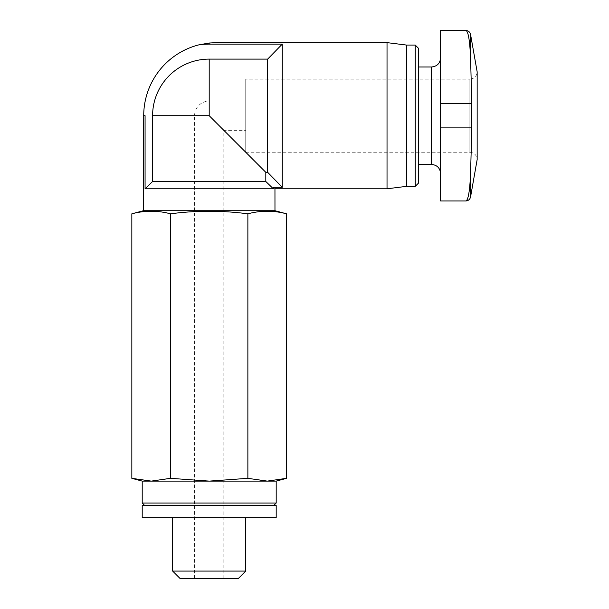 <?xml version="1.0" encoding="UTF-8"?>
<svg xmlns="http://www.w3.org/2000/svg" width="609" height="609" viewBox="0 0 609 609"><rect width="100%" height="100%" fill="white"/><g stroke="black" fill="none" stroke-linecap="round" stroke-linejoin="round"><path stroke-width="0.46" stroke-dasharray="3.04 2.28" d="M440.619 200.97L440.619 30.45M440.619 57.855L440.619 173.565L440.619 57.855M440.619 103.53L471.823 103.53L470.567 57.969C469.805 40.202 468.207 31.029 465.763 30.45M245.739 152.25L469.851 152.25C474.289 152.684 476.725 155.12 477.159 159.558L477.159 71.862C476.725 76.3 474.289 78.736 469.851 79.17L469.851 152.25L469.851 79.17L245.739 79.17L245.739 152.25L245.739 79.17M471.823 103.53L470.567 196.943M265.806 181.482L152.593 181.482L145.071 188.79L273.327 188.79L265.806 181.482L265.806 172.317L209.199 115.71L223.815 130.326L209.199 115.71L152.593 115.71A56.607 56.607 0 0 1 209.199 59.103L267.663 59.103L282.279 44.107L209.199 44.107L209.199 43.026L198.945 44.845A73.08 73.08 0 0 0 143.716 115.71L143.427 115.71M194.583 578.55L223.815 578.55L194.583 578.55L194.583 115.71A14.616 14.616 0 0 1 209.199 101.094L245.739 101.094L245.739 130.326L245.739 101.094M198.945 44.845A71.603 71.603 0 0 1 209.199 44.107M152.593 181.482L152.593 115.71M145.071 188.79L145.071 115.71L143.716 115.71M265.806 172.317L267.663 172.317L267.663 59.103M267.663 172.317L282.279 187.313L282.279 44.107M274.971 210.714L143.427 210.714M273.327 188.79L273.327 187.313C275.496 189.262 275.496 189.262 273.327 187.313L282.279 187.313M276.189 481.11L267.214 481.11L286.55 478.331M151.184 481.11L170.52 478.331L209.199 481.11L247.871 478.331L267.214 481.11L142.209 481.11M276.189 517.65L142.209 517.65M172.659 517.65L245.739 517.65L172.659 517.65M276.189 505.47L142.209 505.47M144.645 505.47L273.753 505.47L144.645 505.47M276.189 503.034L142.209 503.034M238.271 578.55L180.119 578.55M245.739 571.082L172.659 571.082M247.871 478.331L247.871 213.82C222.3 210.387 196.517 210.387 170.52 213.82C157.624 210.364 144.736 210.364 131.841 213.82M286.55 213.82C273.654 210.364 260.766 210.364 247.871 213.82M170.52 478.331L170.52 213.82M387.027 188.79L387.027 42.63M406.515 186.354L406.515 45.066M415.247 186.354L415.247 45.066M418.695 182.906L418.695 48.514M418.695 66.99L418.695 164.43L418.695 66.99M470.567 57.969L470.567 34.477M209.199 115.71L209.199 59.103M431.484 164.43L431.484 66.99M440.619 127.89L471.823 127.89M223.815 578.55L223.815 130.326L245.739 130.326"/><path stroke-width="0.91" d="M465.763 30.45L440.619 30.45L440.619 200.97L465.763 200.97C468.207 200.437 469.805 191.264 470.567 173.451C469.805 191.218 468.207 200.391 465.763 200.97C468.336 200.787 469.935 199.44 470.567 196.943L470.567 173.451L471.823 127.89L471.823 103.53L470.567 57.969C469.805 40.156 468.207 30.983 465.763 30.45C468.336 30.633 469.935 31.98 470.567 34.477L470.567 57.969M470.567 34.477L477.159 71.862L477.159 159.558L470.567 196.943M267.663 59.103L209.199 59.103A56.607 56.607 0 0 0 152.593 115.71L152.593 181.482L145.071 188.79L145.071 115.71L143.716 115.71A73.08 73.08 0 0 1 198.945 44.845A71.603 71.603 0 0 1 209.199 44.107L282.279 44.107L282.279 187.313L267.663 172.317L267.663 59.103L282.279 44.107M198.945 44.845L209.199 43.026L216.796 42.63L387.027 42.63L387.027 188.79L274.956 188.79L274.971 210.714L286.55 213.82L286.55 478.331L267.214 481.11L276.189 481.11L286.55 478.331M145.071 188.79L273.327 188.79L273.327 187.313C275.496 189.262 275.496 189.262 273.327 187.313L282.279 187.313M274.971 210.714L143.427 210.714L143.716 115.71M152.593 181.482L265.806 181.482L265.806 172.317L267.663 172.317M209.199 59.103L209.199 115.71L265.806 172.317M265.806 181.482L273.327 188.79M209.199 481.11L267.214 481.11L247.871 478.331L209.199 481.11L170.52 478.331L151.184 481.11L209.199 481.11M144.645 505.47L142.209 503.034L142.209 481.11L151.184 481.11L131.841 478.331L151.184 481.11M142.209 517.65L276.189 517.65L276.189 505.47L142.209 505.47L142.209 517.65M142.209 503.034L276.189 503.034L276.189 481.11M245.739 571.082L172.659 571.082L180.119 578.55L238.271 578.55L245.739 571.082L245.739 517.65M172.659 571.082L172.659 517.65M170.52 478.331L170.52 213.82C196.098 210.387 221.882 210.387 247.871 213.82C260.766 210.364 273.654 210.364 286.55 213.82M142.209 481.11L131.841 478.331L131.841 213.82C144.736 210.364 157.624 210.364 170.52 213.82M247.871 478.331L247.871 213.82M143.427 210.714L131.841 213.82M216.796 42.63L209.199 43.026L209.199 44.107M387.027 42.63L406.515 45.066L406.515 186.354L387.027 188.79M406.515 45.066L415.247 45.066L415.247 186.354L406.515 186.354M415.247 45.066L418.695 48.514L418.695 182.906L415.247 186.354M418.695 66.99L431.484 66.99L431.484 164.43C437.034 164.97 440.079 168.015 440.619 173.565M440.619 57.855C440.079 63.405 437.034 66.45 431.484 66.99M152.593 115.71L209.199 115.71M440.619 103.53L471.823 103.53M440.619 127.89L471.823 127.89M273.753 505.47L276.189 503.034M418.695 164.43L431.484 164.43"/></g></svg>
